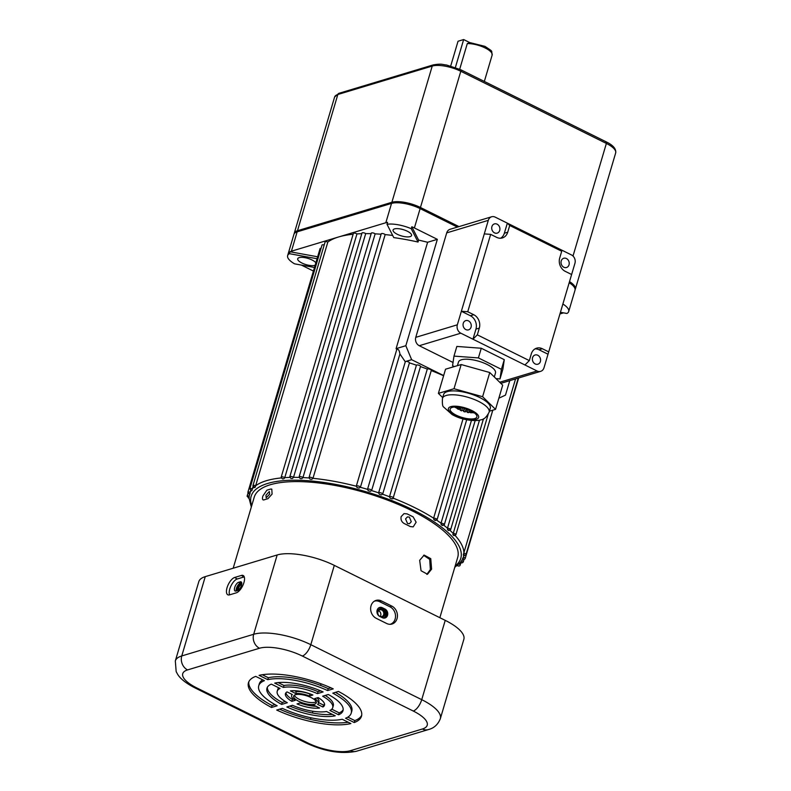 <?xml version="1.0" encoding="UTF-8"?>
<svg xmlns="http://www.w3.org/2000/svg" width="791" height="791" viewBox="0 0 791 791"><rect width="100%" height="100%" fill="white"/><g stroke="black" fill="none" stroke-linecap="round" stroke-linejoin="round"><path stroke-width="1.19" d="M269.652 494.128L266.191 497.836L265.944 495.245L269.335 491.498L269.652 494.128M411.28 521.724L409.461 523.682L407.503 523.484L405.556 518.886L407.414 516.909L409.392 517.106L411.28 521.724M407.375 231.239A9.65 3.263 -163.5 0 0 393.068 230.023A9.65 3.263 -163.5 0 0 397.26 234.284A9.65 3.263 -163.5 0 0 411.567 235.5A9.65 3.263 -163.5 0 0 407.375 231.239M315.856 262.82A9.65 3.263 -163.5 0 0 312.02 259.972A9.65 3.263 -163.5 0 0 297.713 258.756A9.65 3.263 -163.5 0 0 301.905 263.017A9.65 3.263 -163.5 0 0 315.144 265.222M457.247 565.575L457.89 565.061A111.175 37.563 16.5 0 1 457.238 565.575L457.208 565.605M461.647 560.71L460.866 561.907A111.175 37.563 16.5 0 1 460.421 562.49L460.728 561.926M463.783 555.361A111.462 37.661 16.5 0 1 463.407 557.022A111.462 37.661 16.5 0 1 463.388 557.111L462.705 558.357A111.175 37.563 16.5 0 1 462.468 559.01L462.883 558.476M515.564 378.909L463.378 554.461A111.175 37.563 16.5 0 1 463.348 555.173L463.872 554.659M488.126 414.474L452.887 534.617A111.175 37.563 16.5 0 1 453.727 535.487L454.706 535.013M448.546 530.524L450.623 529.733A2.146 0.722 16.5 0 0 449.693 528.784A2.146 0.722 16.5 0 0 447.488 528.2L447.528 529.634A111.175 37.563 16.5 0 1 448.546 530.524L448.843 529.921L447.528 529.634M442.357 525.511L444.324 524.71A2.146 0.722 16.5 0 0 443.395 523.761A2.146 0.722 16.5 0 0 441.012 523.177L441.16 524.631A111.175 37.563 16.5 0 1 442.357 525.511L442.545 524.898L441.16 524.631M435.228 520.518L437.097 519.697A2.146 0.722 16.5 0 0 436.167 518.748A2.146 0.722 16.5 0 0 433.616 518.174L433.873 519.628A111.175 37.563 16.5 0 1 435.228 520.518L435.317 519.885L433.873 519.628M392 498.874L393.384 498.231L392 498.874L390.121 498.152A111.175 37.563 16.5 0 1 392 498.874M427.605 242.273A111.462 37.661 -163.5 0 0 418.607 240.108L411.824 226.77A21.436 7.238 16.5 0 1 414.385 227.946L437.344 239.337L427.605 242.273L396.093 348.653L396.756 349.563C398.249 348.722 399.307 350.176 399.92 353.943L405.18 361.635L406.05 361.368A2.146 0.722 16.5 0 1 408.344 361.882A2.146 0.722 16.5 0 1 409.431 362.901A111.462 37.661 16.5 0 1 416.432 365.185L378.612 492.852L379.314 494.256A111.175 37.563 16.5 0 1 381.252 494.919L382.636 494.237A111.462 37.661 16.5 0 1 389.479 496.728L390.121 498.152M405.18 361.635A111.462 37.661 16.5 0 1 405.318 361.675L367.508 489.342L368.25 490.717A111.175 37.563 16.5 0 1 370.228 491.32L371.602 490.588A2.146 0.722 16.5 0 1 371.602 490.588A111.462 37.661 16.5 0 1 378.612 492.852A2.146 0.722 16.5 0 1 381.756 493.198A2.146 0.722 16.5 0 1 382.686 494.148L420.505 366.48A2.146 0.722 16.5 0 1 420.456 366.569L382.696 494.049M356.276 486.218A2.146 0.722 16.5 0 1 356.286 486.149L357.057 487.563A111.175 37.563 16.5 0 1 359.045 488.096L360.409 487.315A111.462 37.661 16.5 0 1 367.508 489.342A2.146 0.722 16.5 0 1 370.682 489.619A2.146 0.722 16.5 0 1 371.612 490.568L409.431 362.901L371.622 490.539M392.692 235.461A111.462 37.661 -163.5 0 0 385.158 234.601A2.146 0.722 16.5 0 0 382.943 233.592A2.146 0.722 16.5 0 0 381.222 233.82L309.034 477.537L310.013 479.158A111.175 37.563 16.5 0 1 311.822 479.316L312.969 478.328A111.462 37.661 16.5 0 1 356.266 486.218M381.104 234.235A111.462 37.661 -163.5 0 0 375.142 233.849A2.146 0.722 16.5 0 0 372.917 232.92A2.146 0.722 16.5 0 0 371.305 233.157L299.107 476.884L300.165 478.555A111.175 37.563 16.5 0 1 301.875 478.624L302.943 477.576A111.462 37.661 16.5 0 1 308.984 477.972M371.147 233.691A111.462 37.661 -163.5 0 0 365.699 233.622A2.146 0.722 16.5 0 0 363.494 232.772A2.146 0.722 16.5 0 0 361.981 233.029L289.793 476.755L290.94 478.466A111.175 37.563 16.5 0 1 292.522 478.446L293.51 477.349A111.462 37.661 16.5 0 1 299.077 477.418M361.794 233.691A111.462 37.661 -163.5 0 0 356.959 233.918A2.146 0.722 16.5 0 0 354.783 233.147A2.146 0.722 16.5 0 0 353.379 233.424L281.181 477.151L282.417 478.911A111.175 37.563 16.5 0 1 283.87 478.792L284.76 477.645A111.462 37.661 16.5 0 1 289.783 477.408M254.316 486.821L254.623 487.602A111.175 37.563 16.5 0 1 255.266 487.088L255.651 485.753A111.462 37.661 16.5 0 1 281.22 477.942M251.429 490.025L251.637 490.766A111.175 37.563 16.5 0 1 252.082 490.173L252.359 488.798A111.462 37.661 16.5 0 1 253.763 487.325M249.135 497.559L249.135 498.211A111.175 37.563 16.5 0 1 249.165 497.499L249.205 496.076M249.699 493.624L249.798 494.316A111.175 37.563 16.5 0 1 250.045 493.653L250.203 492.259A111.462 37.661 16.5 0 1 251.044 490.628M250.727 490.479L250.203 492.259A2.146 0.722 16.5 0 0 247.87 492.328L320.068 248.601A2.146 0.722 16.5 0 1 321.067 248.285M253.011 486.603L252.359 488.798A2.146 0.722 16.5 0 0 249.818 488.798L322.016 245.072A2.146 0.722 16.5 0 1 324.211 244.973M252.912 485.674L325.101 241.947A2.146 0.722 16.5 0 1 327.85 242.026L255.651 485.753A2.146 0.722 16.5 0 0 252.912 485.674L254.494 487.632M431.263 370.584A111.462 37.661 16.5 0 1 443.603 375.765M317.072 258.726L289.437 253.693A21.436 7.238 -163.5 0 0 287.627 255.631L293.926 234.354A21.436 7.238 16.5 0 1 297.149 231.842L391.545 203.406A21.436 7.238 16.5 0 1 420.12 208.606L457.396 227.086M569.194 282.723A21.436 7.238 16.5 0 1 574.998 290.248L568.699 311.525A21.436 7.238 -163.5 0 0 562.885 304.001M353.142 234.245A111.462 37.661 -163.5 0 0 338.617 236.964A111.462 37.661 -163.5 0 0 327.85 242.026M356.959 233.918L284.76 477.645A2.146 0.722 16.5 0 0 284.365 477.418A2.146 0.722 16.5 0 0 281.181 477.151M365.699 233.622L293.51 477.349A2.146 0.722 16.5 0 0 292.967 477.022A2.146 0.722 16.5 0 0 289.793 476.755M375.142 233.849L302.943 477.576A2.146 0.722 16.5 0 0 302.291 477.151A2.146 0.722 16.5 0 0 299.107 476.884M385.158 234.601L312.969 478.328A2.146 0.722 16.5 0 0 312.208 477.813A2.146 0.722 16.5 0 0 309.034 477.537M399.92 353.943L360.409 487.315A2.146 0.722 16.5 0 0 359.47 486.425A2.146 0.722 16.5 0 0 356.286 486.149L396.795 349.404L356.316 486.089M418.034 242.036L411.251 228.708A21.436 7.238 -163.5 0 0 387.007 224.288L393.789 237.616A111.462 37.661 16.5 0 1 418.034 242.036L418.607 240.108M420.476 366.579A111.462 37.661 16.5 0 1 427.298 369.061L389.479 496.728A2.146 0.722 16.5 0 1 392.563 497.134A2.146 0.722 16.5 0 1 393.493 498.083A2.146 0.722 16.5 0 1 393.384 498.231M463.022 418.894L433.616 518.174A111.462 37.661 16.5 0 0 414.978 507.763A111.462 37.661 16.5 0 0 393.434 498.251M471.446 420.446L441.012 523.177A111.462 37.661 16.5 0 0 436.77 520.231M479.494 420.15L447.488 528.2A111.462 37.661 16.5 0 0 443.899 525.323M518.659 377.969L465.207 558.406A2.146 0.722 16.5 0 0 464.277 557.457A2.146 0.722 16.5 0 0 463.388 557.111L463.437 556.933M416.432 365.185A2.146 0.722 16.5 0 1 418.775 365.215A2.146 0.722 16.5 0 1 420.505 366.48M427.298 369.061A2.146 0.722 16.5 0 1 429.691 369.189A2.146 0.722 16.5 0 1 431.313 370.415A2.146 0.722 16.5 0 1 431.204 370.564M406.05 361.368L411.636 359.687L443.662 375.567M563.538 312.85L559.949 313.938M317.646 256.788L290.01 251.756A21.436 7.238 16.5 0 1 291.424 251.192L385.82 222.746A21.436 7.238 16.5 0 1 387.58 222.35L387.007 224.288M313.414 271.056L301.391 265.094M411.251 228.708L411.824 226.77M498.834 398.219L505.479 395.124L509.77 380.649M437.344 239.337L405.832 345.716L411.636 359.687M560.433 312.287L566.89 313.463A21.436 7.238 -163.5 0 0 568.699 311.525M287.627 255.631A21.436 7.238 -163.5 0 0 294.608 263.848L314.482 267.477M289.437 253.693L290.01 251.756M396.093 348.653L405.832 345.716M241.453 585.419A4.825 2.076 -63.6 0 0 241.067 581.86A4.825 2.076 -63.6 0 0 240.217 581.83L238.536 582.334A4.825 2.076 -63.6 0 0 235.006 586.606A4.825 2.076 -63.6 0 0 235.095 591.006A4.825 2.076 -63.6 0 0 235.955 591.045L237.636 590.531A4.825 2.076 -63.6 0 0 241.453 585.419M243.915 582.601A9.65 4.153 -63.6 0 0 243.292 575.571A9.65 4.153 -63.6 0 0 241.433 575.423L234.69 577.46A9.65 4.153 -63.6 0 0 227.571 586.18A9.65 4.153 -63.6 0 0 227.986 594.872A9.65 4.153 -63.6 0 0 229.538 594.862L236.282 592.835A9.65 4.153 -63.6 0 0 243.915 582.601M244.251 576.896A9.363 4.034 -63.6 0 0 243.954 576.965L237.221 579.002A9.363 4.034 -63.6 0 0 230.972 585.913A9.363 4.034 -63.6 0 0 229.627 594.842M387.55 615.299A4.825 4.034 73.2 0 0 384.94 609.011L382.34 607.725A4.825 4.034 73.2 0 0 379.66 607.458A4.825 4.034 73.2 0 0 376.941 611.67A4.825 4.034 73.2 0 0 379.759 616.426L382.36 617.712A4.825 4.034 73.2 0 0 385.039 617.979A4.825 4.034 73.2 0 0 387.55 615.299M379.116 607.676A4.825 4.034 -106.8 0 1 381.213 608.061L383.813 609.347A4.825 4.034 -106.8 0 1 386.423 615.635A4.825 4.034 -106.8 0 1 384.466 618.097M397.033 618.651A9.65 8.068 73.2 0 0 391.812 606.084L381.42 600.933A9.65 8.068 73.2 0 0 375.043 600.794A9.65 8.068 73.2 0 0 370.653 609.456A9.65 8.068 73.2 0 0 376.259 618.335L386.661 623.496A9.65 8.068 73.2 0 0 390.962 624.257A9.65 8.068 73.2 0 0 397.033 618.651M390.072 624.317A9.363 7.831 73.2 0 0 395.124 619.046A9.363 7.831 73.2 0 0 390.052 606.845L379.65 601.694A9.363 7.831 73.2 0 0 374.272 601.229M316.192 701.726A11.786 3.985 16.5 0 1 299.364 699.382A11.786 3.985 16.5 0 1 294.321 695.249M298.79 701.32A11.786 3.985 16.5 0 1 293.669 696.11A11.786 3.985 16.5 0 1 311.15 697.593A11.786 3.985 16.5 0 1 316.281 702.803A11.786 3.985 16.5 0 1 298.79 701.32M205.255 576.639L181.762 655.947A42.872 14.485 16.5 0 0 175.315 660.95L198.808 581.642A42.872 14.485 16.5 0 1 205.255 576.639L277.176 554.966A42.872 14.485 16.5 0 1 334.306 565.377L445.224 620.362A42.872 14.485 16.5 0 1 463.852 639.306L440.36 718.614A42.872 14.485 16.5 0 0 421.732 699.669A10.718 4.617 116.4 0 1 413.248 711.03L302.33 656.046A32.154 10.866 -163.5 0 0 259.488 648.244L187.566 669.918A32.154 10.866 -163.5 0 0 196.702 687.883L307.61 742.868A32.154 10.866 -163.5 0 0 350.462 750.669L422.384 728.995A32.154 10.866 -163.5 0 0 413.248 711.03M312.92 694.992L309.479 696.021A13.931 4.706 -163.5 0 0 295.696 693.509L290.406 690.889A20.358 6.882 16.5 0 1 312.92 694.992M323.094 691.927L317.448 693.628A28.941 9.779 -163.5 0 0 283.405 687.419L274.704 683.108A39.649 13.398 16.5 0 1 323.094 691.927M267.754 679.657L259.072 675.356A58.949 19.913 16.5 0 1 333.229 688.872L327.603 690.563A48.231 16.295 -163.5 0 0 267.754 679.657L268.327 677.729L262.286 674.733M322.916 707.006L317.616 704.385A13.931 4.706 -163.5 0 0 318.328 703.417A13.931 4.706 -163.5 0 0 314.68 698.601L318.111 697.563A20.358 6.882 16.5 0 1 324.498 705.236A20.358 6.882 16.5 0 1 322.916 707.006L323.489 705.068L318.565 702.635M338.617 714.787L329.906 710.476A28.941 9.779 -163.5 0 0 332.714 707.678A28.941 9.779 -163.5 0 0 322.649 696.199L328.295 694.498A39.649 13.398 16.5 0 1 342.997 710.713A39.649 13.398 16.5 0 1 338.617 714.787L339.191 712.859L331.795 709.191M332.803 693.143L338.429 691.443A58.949 19.913 16.5 0 1 361.487 716.201A58.949 19.913 16.5 0 1 354.249 722.539L345.568 718.238A48.231 16.295 -163.5 0 0 351.214 713.156A48.231 16.295 -163.5 0 0 332.803 693.143M277.147 705.77L271.521 707.461A58.949 19.913 16.5 0 1 248.453 682.712A58.949 19.913 16.5 0 1 255.701 676.374L264.382 680.675A48.231 16.295 -163.5 0 0 258.736 685.757A48.231 16.295 -163.5 0 0 277.147 705.77M297.03 703.921L300.461 702.883A13.931 4.706 -163.5 0 0 314.245 705.394L319.544 708.024A20.358 6.882 16.5 0 1 297.03 703.921M286.856 706.986L292.492 705.285A28.941 9.779 -163.5 0 0 326.535 711.495L335.246 715.806A39.649 13.398 16.5 0 1 286.856 706.986M295.27 700.312L291.83 701.34A20.358 6.882 16.5 0 1 285.452 693.667A20.358 6.882 16.5 0 1 287.034 691.907L292.324 694.528A13.931 4.706 -163.5 0 0 291.612 695.497A13.931 4.706 -163.5 0 0 295.27 700.312M287.301 702.715L281.655 704.415A39.649 13.398 16.5 0 1 266.953 688.19A39.649 13.398 16.5 0 1 271.333 684.126L280.034 688.437A28.941 9.779 -163.5 0 0 277.226 691.235A28.941 9.779 -163.5 0 0 287.301 702.715M342.196 719.246L350.878 723.557A58.949 19.913 16.5 0 1 276.712 710.041L282.347 708.35A48.231 16.295 -163.5 0 0 342.196 719.246M310.379 693.994L310.052 694.093A13.931 4.706 -163.5 0 0 296.269 691.581L294.489 690.701M320.721 690.879L318.022 691.69A28.941 9.779 -163.5 0 0 283.979 685.49L278.135 682.584M330.905 687.804L328.176 688.635A48.231 16.295 -163.5 0 0 268.327 677.729M318.328 703.417L318.902 701.479A13.931 4.706 -163.5 0 0 316.964 697.919M324.577 704.208A20.358 6.882 16.5 0 1 323.489 705.068M332.714 707.678L333.288 705.74A28.941 9.779 -163.5 0 0 325.2 695.427M343.175 709.715A39.649 13.398 16.5 0 1 339.191 712.859M361.705 715.212A58.949 19.913 16.5 0 1 354.823 720.601L347.822 717.13M351.214 713.156L351.787 711.218A48.231 16.295 -163.5 0 0 335.443 692.343M275.07 704.633L272.094 705.532A58.949 19.913 16.5 0 1 248.819 681.773M262.701 679.845A48.231 16.295 -163.5 0 0 259.31 683.82L258.736 685.757M316.024 706.284A20.358 6.882 16.5 0 1 300.145 702.981M332.388 714.392A39.649 13.398 16.5 0 1 289.803 706.096M293.56 699.066L292.403 699.412A20.358 6.882 16.5 0 1 285.947 692.768M285.314 701.548L282.229 702.477A39.649 13.398 16.5 0 1 267.348 687.26M278.719 687.784A28.941 9.779 -163.5 0 0 277.799 689.307L277.226 691.235M348.238 722.242A58.949 19.913 16.5 0 1 279.609 709.171M281.655 704.415L282.229 702.477M291.83 701.34L292.403 699.412M271.521 707.461L272.094 705.532M354.249 722.539L354.823 720.601M327.603 690.563L328.176 688.635M317.448 693.628L318.022 691.69M283.405 687.419L283.979 685.49M309.479 696.021L310.052 694.093M295.696 693.509L296.269 691.581M236.212 590.956A4.825 2.076 116.4 0 1 237.211 586.428A4.825 2.076 116.4 0 1 240.266 583.194L241.69 582.769M241.769 583.412A4.341 1.869 -63.6 0 0 237.537 587.98A4.341 1.869 -63.6 0 0 237.409 590.6M241.69 584.371A3.54 1.523 -63.6 0 0 238.615 588.178A3.54 1.523 -63.6 0 0 238.447 590.116M381.608 617.346A4.341 3.629 73.2 0 0 384.733 614.795A4.341 3.629 73.2 0 0 382.389 609.139A4.341 3.629 73.2 0 0 377.712 611.314A4.341 3.629 73.2 0 0 378.197 615.161M377.95 611.769A3.54 2.956 73.2 0 0 378.701 615.438A3.54 2.956 73.2 0 0 381.826 616.575A3.54 2.956 73.2 0 0 383.665 614.607A3.54 2.956 73.2 0 0 382.903 610.939A3.54 2.956 73.2 0 0 379.789 609.802A3.54 2.956 73.2 0 0 377.95 611.769M380.204 616.525A3.54 2.956 73.2 0 0 380.718 615.487A3.54 2.956 73.2 0 0 378.464 610.741M383.744 618.117A5.675 4.756 73.2 0 0 385.82 615.339A5.675 4.756 73.2 0 0 385.316 610.543M426.853 574.375L430.363 569.51L429.701 559.356L423.58 555.312M419.675 560.305L421.049 570.736L427.476 574.246L431.609 569.134L430.749 558.654L424.164 555.094L419.675 560.305M266.844 490.232L262.859 496.046C262.108 498.903 262.483 500.199 263.976 499.902A106.103 35.852 16.5 0 1 267.912 498.716L272.084 494.098L271.797 489.115L270.769 489.046A106.103 35.852 -163.5 0 0 266.844 490.232M407.098 513.883L404.023 513.616L401.156 516.622C400.572 519.677 401.601 521.991 404.231 523.553A106.103 35.852 16.5 0 1 407.296 525.046A106.103 35.852 16.5 0 1 410.292 526.559L413.189 526.885L416.135 522.228L413.159 516.889A106.103 35.852 -163.5 0 0 410.163 515.376A106.103 35.852 -163.5 0 0 407.098 513.883M233.187 568.225L254.237 497.163A106.103 35.852 16.5 0 1 411.597 510.541A106.103 35.852 16.5 0 1 457.702 557.437L439.845 617.702M378.227 608.309L379.462 607.656A5.675 4.756 73.2 0 0 378.098 608.447M263.096 499.902L263.976 499.902M239.1 583.896A5.675 2.452 -63.6 0 0 236.499 590.877M566.415 258.528A4.825 4.034 73.2 0 0 563.736 258.262A4.825 4.034 73.2 0 0 561.027 262.474A4.825 4.034 73.2 0 0 563.835 267.239A4.825 4.034 73.2 0 0 566.524 267.506A4.825 4.034 73.2 0 0 569.233 263.294A4.825 4.034 73.2 0 0 566.415 258.528M537.771 355.248A4.825 4.034 73.2 0 0 535.092 354.981A4.825 4.034 73.2 0 0 532.373 359.193A4.825 4.034 73.2 0 0 535.191 363.949A4.825 4.034 73.2 0 0 537.87 364.216A4.825 4.034 73.2 0 0 540.589 360.004A4.825 4.034 73.2 0 0 537.771 355.248M494.523 232.87A4.825 4.034 -106.8 0 1 491.705 228.115A4.825 4.034 -106.8 0 1 494.415 223.902A4.825 4.034 -106.8 0 1 497.094 224.169A4.825 4.034 -106.8 0 1 499.912 228.925A4.825 4.034 -106.8 0 1 497.203 233.137A4.825 4.034 -106.8 0 1 494.523 232.87M465.869 329.59A4.825 4.034 -106.8 0 1 463.051 324.824A4.825 4.034 -106.8 0 1 465.77 320.622A4.825 4.034 -106.8 0 1 468.45 320.879A4.825 4.034 -106.8 0 1 471.268 325.645A4.825 4.034 -106.8 0 1 468.549 329.857A4.825 4.034 -106.8 0 1 465.869 329.59M477.329 334.84L479.316 328.107L475.945 329.125L472.959 339.201L477.329 334.84L529.317 360.607L524.947 364.977L460.827 333.189L419.25 345.716A6.427 5.379 -106.8 0 1 415.769 337.342L446.707 232.88A6.427 5.379 -106.8 0 1 450.059 229.301L491.636 216.774A6.427 5.379 73.2 0 0 488.294 220.353L446.707 232.88M453.035 362.466L419.25 345.716M524.947 364.977L537.079 370.989A6.427 5.379 73.2 0 0 540.658 371.345A6.427 5.379 73.2 0 0 544 367.766L574.938 263.314A6.427 5.379 73.2 0 0 571.458 254.929L559.326 248.918L561.709 251.251L559.712 257.975A10.263 8.592 -106.8 0 0 565.268 271.362L571.3 274.348M570.924 276.85L548.015 354.22L538.978 349.751A10.263 8.592 73.2 0 0 535.023 348.88M500.634 238.22A10.263 8.592 73.2 0 0 504.351 233.216L507.338 223.141L495.206 217.13A6.427 5.379 73.2 0 0 491.636 216.774M561.709 251.251L509.72 225.475L507.338 223.141L559.326 248.918M475.945 329.125A10.263 8.592 73.2 0 0 470.388 315.747L461.361 311.268L457.346 324.804A6.427 5.379 73.2 0 0 460.827 333.189M484.28 233.899L490.657 234.363L467.738 311.743L461.361 311.268L488.294 220.353M548.381 351.718L542.349 348.732A10.263 8.592 -106.8 0 0 536.644 348.169A10.263 8.592 -106.8 0 0 531.305 353.884L529.317 360.607M504.351 233.216L507.723 232.208L509.72 225.475M507.723 232.208A10.263 8.592 -106.8 0 1 502.384 237.923A10.263 8.592 -106.8 0 1 496.679 237.359L490.657 234.363M470.388 315.747L473.76 314.729L467.738 311.743M473.76 314.729A10.263 8.592 -106.8 0 1 479.316 328.107M473.68 412.418A10.718 3.619 16.5 0 1 473.621 412.437A10.718 3.619 16.5 0 1 473.443 412.487A10.718 3.619 16.5 0 1 473.176 412.546L473.295 412.16M462.527 407.84L461.647 410.836A10.718 3.619 16.5 0 1 460.233 410.252L461.034 407.523M459.126 407.266L460.233 410.252M457.416 365.66L458.493 362.041A19.291 6.516 16.5 0 1 461.39 359.786A19.291 6.516 16.5 0 1 483.143 362.733A19.291 6.516 16.5 0 1 495.482 372.996L494.306 376.971M467.145 409.214L465.187 411.953A10.718 3.619 16.5 0 1 463.655 411.528L464.584 408.383M463.971 408.205L463.655 411.528M465.187 411.953L466.107 408.848M470.981 411.29L468.707 412.615A10.718 3.619 16.5 0 1 467.234 412.398L468.074 409.56M468.707 412.615L469.439 410.124M473.275 412.22L471.772 412.734A10.718 3.619 16.5 0 1 470.546 412.754L471.09 410.905M471.772 412.734L472.148 411.468M456.367 406.979L456.13 407.8A10.718 3.619 16.5 0 1 455.468 407.167A10.718 3.619 16.5 0 1 455.428 407.118L455.478 406.97M459.146 407.217L458.493 409.392A10.718 3.619 16.5 0 1 457.376 408.72L457.86 407.078M456.288 407.256L457.376 408.72M454.321 366.579L452.561 365.709L453.975 356.108L478.407 357.918L501.415 369.328L500.001 378.929L495.997 378.632M453.975 356.108L456.842 346.438L481.264 348.248L504.282 359.658L502.868 369.259L500.001 378.929M501.415 369.328L504.282 359.658M478.407 357.918L481.264 348.248M452.274 407.385A13.931 4.706 16.5 0 1 470.853 410.786A13.931 4.706 16.5 0 1 474.768 418.568A13.931 4.706 16.5 0 1 456.189 415.156A13.931 4.706 16.5 0 1 452.274 407.385M447.32 391.604A24.323 8.217 -163.5 0 0 443.632 394.462L442.485 398.328A24.323 8.217 16.5 0 1 446.183 395.48A24.323 8.217 16.5 0 1 473.611 399.218A24.323 8.217 16.5 0 1 489.145 412.151L490.282 408.275A24.323 8.217 -163.5 0 0 474.748 395.352A24.323 8.217 -163.5 0 0 447.32 391.604M442.703 397.596L438.382 393.374L454.014 388.717L482.599 396.706L495.542 409.362L489.431 411.182M454.014 388.717L461.183 364.542L445.541 369.199L438.382 393.374M461.183 364.542L489.758 372.531L482.599 396.706M489.758 372.531L502.7 385.177L495.542 409.362M474.333 412.892A20.358 6.882 16.5 0 1 472.128 412.625M470.655 412.398A20.358 6.882 16.5 0 1 469.607 412.2M467.432 411.735A20.358 6.882 16.5 0 1 465.78 411.32M463.664 410.717A20.358 6.882 16.5 0 1 461.855 410.134M459.759 409.382A20.358 6.882 16.5 0 1 458.632 408.937M456.951 408.205A20.358 6.882 16.5 0 1 454.499 407.009M468.855 42.348L484.992 46.372C494.019 52.453 491.033 49.932 492.15 55.054A16.077 5.428 -163.5 0 0 485.16 47.954A16.077 5.428 -163.5 0 0 467.293 43.574L469.716 42.556M294.163 233.81A21.436 7.238 16.5 0 1 294.262 233.236A21.436 7.238 16.5 0 1 297.485 230.725L391.881 202.288A21.436 7.238 16.5 0 1 420.446 207.489L459.007 226.602M569.52 281.606A21.436 7.238 16.5 0 1 575.334 289.13A21.436 7.238 16.5 0 1 575.097 289.674M467.293 43.574L459.69 69.242M450.712 65.979L458.038 41.241L463.655 39.55L469.3 42.348M463.655 39.55L455.389 67.462M455.171 565.961A109.316 36.93 -163.5 0 0 413.278 510.027A109.316 36.93 -163.5 0 0 299.176 480.266A109.316 36.93 -163.5 0 0 251.716 505.696M455.161 535.517A111.462 37.661 16.5 0 1 463.941 553.176A2.146 0.722 16.5 0 1 465.049 553.581A2.146 0.722 16.5 0 1 465.988 554.531C465.573 555.519 464.713 555.757 463.388 555.252M450.059 530.445A111.462 37.661 16.5 0 1 452.956 533.193A2.146 0.722 16.5 0 1 454.973 533.767A2.146 0.722 16.5 0 1 455.903 534.716L492.793 410.173M459.037 564.023A2.146 0.722 16.5 0 1 459.235 564.112A2.146 0.722 16.5 0 1 460.174 565.061C459.887 566.109 458.889 566.297 457.168 565.624M461.726 560.73A2.146 0.722 16.5 0 1 462.33 560.987A2.146 0.722 16.5 0 1 463.259 561.936C462.557 562.955 461.598 563.162 460.392 562.549L454.785 567.266M460.421 562.49L461.479 562.124L460.866 561.907M462.468 559.01L463.427 558.594L462.705 558.357M463.348 555.173L464.208 554.718L463.378 554.461M453.727 535.487L454.123 534.904L452.887 534.617M381.252 494.919L379.314 494.256M370.228 491.32L368.25 490.717M359.045 488.096L357.057 487.563M311.822 479.316L310.013 479.158M301.875 478.624L300.165 478.555M292.522 478.446L290.94 478.466M283.87 478.792L282.417 478.911M255.266 487.088L254.623 487.602M252.082 490.173L251.024 490.549L251.637 490.766M247.969 493.248L247.099 496.204A2.146 0.722 16.5 0 1 249.175 496.066M249.165 497.499L248.305 497.944L249.135 498.211M250.045 493.653L249.086 494.068L249.798 494.316M420.12 208.606L414.385 227.946M391.545 203.406L385.82 222.746M297.149 231.842L291.424 251.192M241.611 582.522L240.217 581.83M243.954 576.965L241.433 575.423M383.813 609.347L384.94 609.011M390.052 606.845L391.812 606.084M445.224 620.362L421.732 699.669L310.814 644.685A10.718 4.617 116.4 0 1 302.33 656.046M187.566 669.918A10.718 8.968 -106.8 0 1 181.762 655.947L253.684 634.273A42.872 14.485 16.5 0 1 310.814 644.685L334.306 565.377M277.176 554.966L253.684 634.273A10.718 8.968 73.2 0 0 259.488 648.244M321.017 683.8L320.533 685.411M319.109 690.217L318.743 691.472M315.876 701.133L315.609 702.052M314.571 705.552L314.383 706.195M312.89 711.238L312.376 712.978M310.952 717.773L310.468 719.395M196.702 687.883A10.718 4.617 116.4 0 1 194.804 687.814C183.344 681.901 179.171 676.948 177.57 674.199L176.175 671.628L175.315 660.95M307.61 742.868A10.718 4.617 116.4 0 1 305.712 742.789L194.804 687.814M440.36 718.614C438.016 724.526 434.012 728.175 428.336 729.589A10.718 8.968 -106.8 0 1 422.384 728.995M350.462 750.669A10.718 8.968 73.2 0 0 356.425 751.262C341.178 754.327 324.28 751.509 305.712 742.789M379.65 601.694L381.42 600.933M381.213 608.061L382.34 607.725M237.221 579.002L234.69 577.46M240.266 583.194L238.536 582.334M499.704 382.251L537.079 370.989M415.769 337.342L457.346 324.804M542.349 348.732L538.978 349.751M450.811 406.653A15.751 5.319 -163.5 0 0 455.23 415.443A15.751 5.319 -163.5 0 0 476.241 419.299A15.751 5.319 -163.5 0 0 471.812 410.499A15.751 5.319 -163.5 0 0 450.811 406.653M605.817 141.836A2.146 0.92 116.4 0 1 606.193 141.856C613.124 145.188 616.278 148.876 615.685 152.91A21.436 7.238 -163.5 0 0 606.371 143.438L460.797 71.269A21.436 7.238 -163.5 0 0 432.232 66.068L337.836 94.505L297.485 230.725L298.078 231.565M392.504 203.158L391.881 202.288L432.232 66.068A2.146 1.79 -106.8 0 1 433.339 64.872L338.944 93.318A2.146 1.79 -106.8 0 0 337.836 94.505A21.436 7.238 -163.5 0 0 334.613 97.016L294.262 233.236M573.01 256.037L606.371 143.438A2.146 0.92 116.4 0 0 606.193 141.856L460.629 69.687A2.146 0.92 -63.6 0 1 460.797 71.269L420.446 207.489L419.586 208.349M461.361 561.294L462.804 558.683M465.207 558.406C464.792 559.405 463.882 559.633 462.468 559.079M431.313 370.415L392.949 498.785M249.818 488.798L251.548 490.806M247.099 496.204L249.106 498.281M247.87 492.328L249.738 494.365M483.489 418.775L450.623 529.733M475.173 420.594L444.324 524.71M466.7 419.754L437.097 519.697M460.866 562.717L460.174 565.061M464.04 559.316L463.259 561.936M518.243 378.098L465.988 554.531M453.945 535.596L455.903 534.716M249.669 493.713L249.135 496.451M249.066 498.271L251.32 506.991M428.336 729.589L356.425 751.262M291.612 695.497L291.958 694.35M540.658 371.345L500.822 383.348M473.443 412.487L474.106 412.299M442.485 398.328C442.139 403.598 442.535 406.505 443.662 407.049L452.086 414.533C464.258 421.494 478.347 421.069 480.977 419.774C483.785 419.705 486.505 417.164 489.145 412.151M492.15 55.054L484.339 81.443M615.685 152.91L575.334 289.13M460.629 69.687L446.599 65.02C442.05 64.615 442.199 63.418 433.339 64.872M338.944 93.318L334.613 97.016"/></g></svg>
